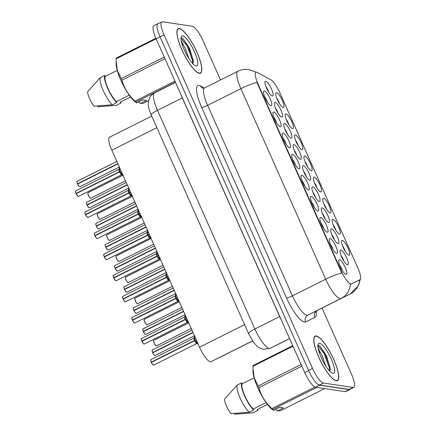 <?xml version="1.0" encoding="UTF-8"?>
<svg xmlns="http://www.w3.org/2000/svg" width="436" height="436" viewBox="0 0 436 436"><rect width="100%" height="100%" fill="white"/><g stroke="black" fill="none" stroke-linecap="round" stroke-linejoin="round"><path stroke-width="0.65" d="M342.331 240.394A8.197 2.082 -116.6 0 1 348.092 248.144A8.197 2.082 -116.6 0 1 348.904 255.153A8.197 2.082 -116.6 0 1 348.669 255.093A8.197 2.082 -116.6 0 1 343.759 248.705A8.197 2.082 -116.6 0 1 341.59 240.945A8.197 2.082 -116.6 0 1 342.331 240.394M345.258 251.37A5.123 1.303 63.4 0 0 342.522 245.904M314.16 177.114A8.197 2.082 -116.6 0 1 319.92 184.864A8.197 2.082 -116.6 0 1 320.733 191.878A8.197 2.082 -116.6 0 1 320.498 191.813A8.197 2.082 -116.6 0 1 315.582 185.425A8.197 2.082 -116.6 0 1 313.413 177.665A8.197 2.082 -116.6 0 1 314.16 177.114M317.086 188.096A5.123 1.303 63.4 0 0 314.351 182.624M304.769 156.023A8.197 2.082 -116.6 0 1 310.53 163.773A8.197 2.082 -116.6 0 1 311.342 170.787A8.197 2.082 -116.6 0 1 311.108 170.721A8.197 2.082 -116.6 0 1 306.192 164.334A8.197 2.082 -116.6 0 1 304.023 156.573A8.197 2.082 -116.6 0 1 304.769 156.023M307.696 166.999A5.123 1.303 63.4 0 0 304.96 161.533M295.379 134.931A8.197 2.082 -116.6 0 1 301.14 142.681A8.197 2.082 -116.6 0 1 301.952 149.69A8.197 2.082 -116.6 0 1 301.717 149.63A8.197 2.082 -116.6 0 1 296.802 143.242A8.197 2.082 -116.6 0 1 294.632 135.482A8.197 2.082 -116.6 0 1 295.379 134.931M298.306 145.907A5.123 1.303 63.4 0 0 295.57 140.441M323.55 198.206A8.197 2.082 -116.6 0 1 329.311 205.956A8.197 2.082 -116.6 0 1 330.123 212.97A8.197 2.082 -116.6 0 1 329.889 212.91A8.197 2.082 -116.6 0 1 324.978 206.517A8.197 2.082 -116.6 0 1 322.809 198.756A8.197 2.082 -116.6 0 1 323.55 198.206M326.477 209.187A5.123 1.303 63.4 0 0 323.741 203.716M332.94 219.297A8.197 2.082 -116.6 0 1 338.701 227.052A8.197 2.082 -116.6 0 1 339.513 234.061A8.197 2.082 -116.6 0 1 339.279 234.001A8.197 2.082 -116.6 0 1 334.368 227.614A8.197 2.082 -116.6 0 1 332.199 219.848A8.197 2.082 -116.6 0 1 332.94 219.297M335.867 230.279A5.123 1.303 63.4 0 0 333.131 224.813M285.983 113.84A8.197 2.082 -116.6 0 1 291.749 121.59A8.197 2.082 -116.6 0 1 292.556 128.598A8.197 2.082 -116.6 0 1 292.327 128.538A8.197 2.082 -116.6 0 1 287.411 122.151A8.197 2.082 -116.6 0 1 285.242 114.39A8.197 2.082 -116.6 0 1 285.983 113.84M288.915 124.816A5.123 1.303 63.4 0 0 286.18 119.35M276.593 92.743A8.197 2.082 -116.6 0 1 282.354 100.493A8.197 2.082 -116.6 0 1 283.166 107.507A8.197 2.082 -116.6 0 1 282.931 107.447A8.197 2.082 -116.6 0 1 278.021 101.059A8.197 2.082 -116.6 0 1 275.852 93.293A8.197 2.082 -116.6 0 1 276.593 92.743M279.525 103.724A5.123 1.303 63.4 0 0 276.784 98.258M340.903 250.024A8.197 2.082 -116.6 0 1 346.664 257.774A8.197 2.082 -116.6 0 1 347.476 264.788A8.197 2.082 -116.6 0 1 347.241 264.728A8.197 2.082 -116.6 0 1 342.325 258.335A8.197 2.082 -116.6 0 1 340.156 250.575A8.197 2.082 -116.6 0 1 340.903 250.024M343.83 261.006A5.123 1.303 63.4 0 0 341.094 255.534M331.513 228.933A8.197 2.082 -116.6 0 1 337.273 236.683A8.197 2.082 -116.6 0 1 338.085 243.697A8.197 2.082 -116.6 0 1 337.851 243.631A8.197 2.082 -116.6 0 1 332.935 237.244A8.197 2.082 -116.6 0 1 330.766 229.483A8.197 2.082 -116.6 0 1 331.513 228.933M334.439 239.914A5.123 1.303 63.4 0 0 331.703 234.443M303.336 165.653A8.197 2.082 -116.6 0 1 309.097 173.403A8.197 2.082 -116.6 0 1 309.909 180.417A8.197 2.082 -116.6 0 1 309.674 180.357A8.197 2.082 -116.6 0 1 304.764 173.969A8.197 2.082 -116.6 0 1 302.595 166.203A8.197 2.082 -116.6 0 1 303.336 165.653M306.268 176.635A5.123 1.303 63.4 0 0 303.527 171.168M322.117 207.841A8.197 2.082 -116.6 0 1 327.883 215.591A8.197 2.082 -116.6 0 1 328.69 222.605A8.197 2.082 -116.6 0 1 328.461 222.54A8.197 2.082 -116.6 0 1 323.545 216.152A8.197 2.082 -116.6 0 1 321.376 208.392A8.197 2.082 -116.6 0 1 322.117 207.841M325.049 218.818A5.123 1.303 63.4 0 0 322.313 213.351M312.726 186.75A8.197 2.082 -116.6 0 1 318.487 194.5A8.197 2.082 -116.6 0 1 319.299 201.508A8.197 2.082 -116.6 0 1 319.065 201.448A8.197 2.082 -116.6 0 1 314.154 195.061A8.197 2.082 -116.6 0 1 311.985 187.3A8.197 2.082 -116.6 0 1 312.726 186.75M315.659 197.726A5.123 1.303 63.4 0 0 312.917 192.26M275.165 102.378A8.197 2.082 -116.6 0 1 280.926 110.128A8.197 2.082 -116.6 0 1 281.738 117.142A8.197 2.082 -116.6 0 1 281.503 117.077A8.197 2.082 -116.6 0 1 276.588 110.69A8.197 2.082 -116.6 0 1 274.424 102.929A8.197 2.082 -116.6 0 1 275.165 102.378M278.092 113.355A5.123 1.303 63.4 0 0 275.356 107.888M284.555 123.47A8.197 2.082 -116.6 0 1 290.316 131.22A8.197 2.082 -116.6 0 1 291.128 138.234A8.197 2.082 -116.6 0 1 290.894 138.168A8.197 2.082 -116.6 0 1 285.983 131.781A8.197 2.082 -116.6 0 1 283.814 124.02A8.197 2.082 -116.6 0 1 284.555 123.47M287.482 134.452A5.123 1.303 63.4 0 0 284.746 128.98M293.946 144.561A8.197 2.082 -116.6 0 1 299.706 152.311A8.197 2.082 -116.6 0 1 300.518 159.325A8.197 2.082 -116.6 0 1 300.284 159.265A8.197 2.082 -116.6 0 1 295.374 152.873A8.197 2.082 -116.6 0 1 293.205 145.112A8.197 2.082 -116.6 0 1 293.946 144.561M296.872 155.543A5.123 1.303 63.4 0 0 294.137 150.071M265.775 81.287A8.197 2.082 -116.6 0 1 271.535 89.037A8.197 2.082 -116.6 0 1 272.347 96.045A8.197 2.082 -116.6 0 1 272.113 95.985A8.197 2.082 -116.6 0 1 267.197 89.598A8.197 2.082 -116.6 0 1 265.028 81.837A8.197 2.082 -116.6 0 1 265.775 81.287M268.701 92.263A5.123 1.303 63.4 0 0 265.965 86.797M273.732 112.008A8.197 2.082 -116.6 0 1 279.492 119.758A8.197 2.082 -116.6 0 1 280.304 126.772A8.197 2.082 -116.6 0 1 280.07 126.713A8.197 2.082 -116.6 0 1 275.16 120.325A8.197 2.082 -116.6 0 1 272.99 112.559A8.197 2.082 -116.6 0 1 273.732 112.008M276.664 122.99A5.123 1.303 63.4 0 0 273.922 117.524M283.122 133.105A8.197 2.082 -116.6 0 1 288.888 140.855A8.197 2.082 -116.6 0 1 289.695 147.864A8.197 2.082 -116.6 0 1 289.466 147.804A8.197 2.082 -116.6 0 1 284.55 141.417A8.197 2.082 -116.6 0 1 282.381 133.656A8.197 2.082 -116.6 0 1 283.122 133.105M286.054 144.082A5.123 1.303 63.4 0 0 283.318 138.615M292.518 154.197A8.197 2.082 -116.6 0 1 298.279 161.947A8.197 2.082 -116.6 0 1 299.091 168.961A8.197 2.082 -116.6 0 1 298.856 168.895A8.197 2.082 -116.6 0 1 293.94 162.508A8.197 2.082 -116.6 0 1 291.771 154.747A8.197 2.082 -116.6 0 1 292.518 154.197M295.445 165.173A5.123 1.303 63.4 0 0 292.709 159.707M301.908 175.288A8.197 2.082 -116.6 0 1 307.669 183.038A8.197 2.082 -116.6 0 1 308.481 190.052A8.197 2.082 -116.6 0 1 308.247 189.987A8.197 2.082 -116.6 0 1 303.331 183.6A8.197 2.082 -116.6 0 1 301.162 175.839A8.197 2.082 -116.6 0 1 301.908 175.288M304.835 186.27A5.123 1.303 63.4 0 0 302.099 180.798M311.299 196.38A8.197 2.082 -116.6 0 1 317.059 204.13A8.197 2.082 -116.6 0 1 317.871 211.144A8.197 2.082 -116.6 0 1 317.637 211.079A8.197 2.082 -116.6 0 1 312.721 204.691A8.197 2.082 -116.6 0 1 310.557 196.93A8.197 2.082 -116.6 0 1 311.299 196.38M314.225 207.362A5.123 1.303 63.4 0 0 311.489 201.89M320.689 217.471A8.197 2.082 -116.6 0 1 326.45 225.221A8.197 2.082 -116.6 0 1 327.262 232.235A8.197 2.082 -116.6 0 1 327.027 232.175A8.197 2.082 -116.6 0 1 322.117 225.788A8.197 2.082 -116.6 0 1 319.948 218.022A8.197 2.082 -116.6 0 1 320.689 217.471M323.616 228.453A5.123 1.303 63.4 0 0 320.88 222.987M330.079 238.563A8.197 2.082 -116.6 0 1 335.84 246.318A8.197 2.082 -116.6 0 1 336.652 253.327A8.197 2.082 -116.6 0 1 336.418 253.267A8.197 2.082 -116.6 0 1 331.507 246.88A8.197 2.082 -116.6 0 1 329.338 239.119A8.197 2.082 -116.6 0 1 330.079 238.563M333.006 249.545A5.123 1.303 63.4 0 0 330.27 244.078M339.47 259.66A8.197 2.082 -116.6 0 1 345.23 267.41A8.197 2.082 -116.6 0 1 346.042 274.418A8.197 2.082 -116.6 0 1 345.808 274.358A8.197 2.082 -116.6 0 1 340.898 267.971A8.197 2.082 -116.6 0 1 338.728 260.21A8.197 2.082 -116.6 0 1 339.47 259.66M342.396 270.636A5.123 1.303 63.4 0 0 339.66 265.17M264.341 90.917A8.197 2.082 -116.6 0 1 270.102 98.667A8.197 2.082 -116.6 0 1 270.914 105.681A8.197 2.082 -116.6 0 1 270.68 105.621A8.197 2.082 -116.6 0 1 265.769 99.228A8.197 2.082 -116.6 0 1 263.6 91.467A8.197 2.082 -116.6 0 1 264.341 90.917M267.273 101.899A5.123 1.303 63.4 0 0 264.532 96.427M220.529 356.98L252.597 340.93L220.523 356.98A15.374 3.902 -116.6 0 1 220.523 356.98A15.374 3.902 -116.6 0 1 220.529 356.98L211.046 361.646A15.374 3.902 -116.6 0 1 210.332 361.733A15.374 3.902 -116.6 0 1 199.53 347.203L111.829 150.224A15.374 3.902 -116.6 0 1 109.594 137.171L151.717 116.085M351.596 283.885A13.838 3.51 -116.6 0 1 350.958 283.967A13.838 3.51 -116.6 0 1 341.235 270.887L258.047 84.044A13.838 3.51 -116.6 0 1 256.03 72.294A13.838 3.51 -116.6 0 1 257.485 72.507L270.854 79.815A13.838 3.51 -116.6 0 1 279.765 92.596L357.88 268.053A13.838 3.51 -116.6 0 1 359.896 279.803A13.838 3.51 -116.6 0 1 359.891 279.803L350.958 284.207L349.917 283.918M336.216 380.721A24.852 6.306 63.4 0 0 337.382 380.574A24.852 6.306 63.4 0 0 332.853 357.493A24.852 6.306 63.4 0 0 316.296 335.971A24.852 6.306 63.4 0 0 315.135 336.123A24.852 6.306 63.4 0 0 319.659 359.204A24.852 6.306 63.4 0 0 336.216 380.721M199.339 73.286A24.852 6.306 63.4 0 0 200.5 73.134A24.852 6.306 63.4 0 0 195.971 50.053A24.852 6.306 63.4 0 0 179.414 28.536A24.852 6.306 63.4 0 0 178.253 28.683A24.852 6.306 63.4 0 0 182.782 51.764A24.852 6.306 63.4 0 0 199.339 73.286M360.229 279.525L358.49 285.613L350.288 293.924A20.497 5.199 -116.6 0 1 350.282 293.929L341.039 298.475A20.497 5.199 -116.6 0 1 340.091 298.595A20.497 5.199 -116.6 0 1 325.687 279.22A17.936 3.041 -24 0 1 341.742 272.92L256.913 82.382A17.936 3.041 156 0 0 240.857 88.682A20.497 5.199 -116.6 0 1 237.871 71.275L204.626 87.914A20.497 5.199 63.4 0 0 207.612 105.321L292.442 295.853A20.497 5.199 63.4 0 0 306.846 315.233A20.497 5.199 63.4 0 0 307.8 315.114L317.037 310.563A20.497 5.199 63.4 0 0 317.048 310.563A20.497 5.199 63.4 0 0 317.054 310.557L315.55 312.132M220.512 79.962L203.056 40.761A15.374 3.902 63.4 0 0 192.254 26.225L162.552 21.8A15.374 3.902 63.4 0 0 161.832 21.893L157.843 23.887A15.374 3.902 63.4 0 0 160.083 36.946L308.59 370.496A15.374 3.902 63.4 0 0 319.392 385.026L349.094 389.457A15.374 3.902 63.4 0 0 349.814 389.359L353.803 387.364A15.374 3.902 63.4 0 0 351.563 374.311L322.062 308.05M359.667 279.792L350.958 284.207M161.832 21.893A15.374 3.902 63.4 0 0 164.072 34.951L312.579 368.496A15.374 3.902 63.4 0 0 323.381 383.031L353.084 387.457A15.374 3.902 63.4 0 0 353.803 387.364M158.404 23.609A15.374 3.902 63.4 0 0 157.837 23.718L153.848 25.713A15.374 3.902 63.4 0 0 156.088 38.766L304.759 372.687A15.374 3.902 63.4 0 0 315.56 387.217L345.11 391.626A15.374 3.902 63.4 0 0 345.83 391.533L349.819 389.533A15.374 3.902 63.4 0 0 350.244 389.146M315.223 381.658A15.374 3.902 63.4 0 0 319.55 385.222L349.1 389.626A15.374 3.902 63.4 0 0 349.819 389.533M157.837 23.718A15.374 3.902 63.4 0 0 157.009 26.313M122.805 174.449L119.638 171.915L121.148 171.157M76.142 193.388L76.082 193.437C74.872 190.003 75.929 191.366 75.75 190.897A3.074 0.779 63.4 0 0 76.142 193.388L119.491 171.691A3.074 0.779 -116.6 0 1 119.093 169.206L119.529 171.675L119.578 167.19M78.202 196.364A2.97 0.752 -116.6 0 1 76.191 193.677L119.6 171.931L121.84 174.705A3.074 0.779 -116.6 0 1 121.704 174.716A3.074 0.779 -116.6 0 1 119.6 171.931L119.638 171.915M76.082 193.437L76.442 193.535M119.529 171.675L121.044 170.917M121.05 170.928L120.527 171.468M119.606 171.931L119.6 171.931A3.074 0.779 63.4 0 0 121.84 174.705L78.502 196.396L77.728 196.064L76.186 193.671M77.875 183.899L77.521 183.807C76.305 180.368 77.363 181.736 77.177 181.262A3.074 0.779 63.4 0 0 77.575 183.752L77.521 183.807A2.97 0.752 -116.6 0 1 77.03 181.523M79.635 186.728A2.97 0.752 -116.6 0 1 77.624 184.041L117.905 163.865M77.575 183.752L117.796 163.625M316.4 336.205A24.596 6.24 63.4 0 0 315.25 336.352A24.596 6.24 63.4 0 0 319.73 359.193A24.596 6.24 63.4 0 0 336.118 380.492A24.596 6.24 63.4 0 0 337.268 380.345A24.596 6.24 63.4 0 0 332.788 357.504A24.596 6.24 63.4 0 0 316.4 336.205M325.796 366.098L322.226 355.956L320.487 352.866L318.776 351.045M320.749 356.528L322.275 359.863M329.747 371.221L330.325 368.856L326.444 355.831L319.664 345.862L318.814 345.443L317.877 345.694M332.951 373.39A16.71 4.24 63.4 0 0 331.3 359.101A16.71 4.24 63.4 0 0 319.561 343.306A16.71 4.24 63.4 0 0 318.046 344.429A16.71 4.24 63.4 0 0 322.466 360.245A16.71 4.24 63.4 0 0 332.477 373.265A16.71 4.24 63.4 0 0 332.951 373.39M292.741 345.699L253.163 365.504A27.67 7.02 63.4 0 0 253.049 366.251L253.005 371.02A24.084 6.109 63.4 0 0 259.627 391.697A24.084 6.109 63.4 0 0 272.211 409.388L273.514 410.358L272.723 409.448A27.67 7.02 63.4 0 1 271.89 408.565L314.928 387.021M253 368.627L254.27 377.979L258.166 386.002A27.67 7.02 63.4 0 0 258.897 387.637C261.06 395.659 265.393 402.635 271.89 408.565M254.134 377.805L242.04 383.854L241.593 382.846L237.162 385.064L224.491 399.218A10.246 2.6 63.4 0 0 230.906 413.622L249.261 412.249L253.692 410.025L253.245 409.017L266.091 402.592M237.162 385.064A16.399 4.158 63.4 0 0 240.192 398.204A16.399 4.158 63.4 0 0 249.261 412.249M241.593 382.846A16.399 4.158 63.4 0 0 244.629 395.986A16.399 4.158 63.4 0 0 253.692 410.025M242.04 383.854A15.374 3.902 63.4 0 0 244.934 396.035A15.374 3.902 63.4 0 0 253.245 409.017M273.514 410.358L279.585 407.317L283.455 407.894L277.378 410.935L280.599 410.625L324.657 388.574M277.378 410.935L276.331 410.151L275.89 409.17M316.781 387.402L272.723 409.448M301.843 366.142L258.897 387.637M258.166 386.002L301.118 364.507M292.992 346.26L253.049 366.251M317.98 347.835L320.487 352.866M234.437 413.453L234.77 414.2L253.131 412.821L257.562 410.603A16.399 4.158 63.4 0 0 257.801 409.251M267.453 404.423L257.115 409.595L257.562 410.603M317.871 345.726L324.199 353.629L329.316 367.695L329.616 371.08M319.664 345.862L324.902 353.274L330.019 367.346L330.297 369.526M179.518 28.765A24.596 6.24 63.4 0 0 178.368 28.912A24.596 6.24 63.4 0 0 182.848 51.759A24.596 6.24 63.4 0 0 199.236 73.052A24.596 6.24 63.4 0 0 200.386 72.905A24.596 6.24 63.4 0 0 195.906 50.064A24.596 6.24 63.4 0 0 179.518 28.765M188.919 58.664L185.344 48.521L183.605 45.426L181.899 43.611M183.867 49.088L185.398 52.429M192.865 63.781L193.448 61.416L189.567 48.396L182.782 38.428L181.937 38.003L180.995 38.259M196.075 65.95A16.71 4.24 63.4 0 0 194.423 51.661A16.71 4.24 63.4 0 0 182.679 35.866A16.71 4.24 63.4 0 0 181.163 36.989A16.71 4.24 63.4 0 0 185.583 52.811A16.71 4.24 63.4 0 0 195.601 65.825A16.71 4.24 63.4 0 0 196.075 65.95M155.865 38.259L116.281 58.07A27.67 7.02 63.4 0 0 116.172 58.816L116.123 63.58A24.084 6.109 63.4 0 0 122.745 84.257A24.084 6.109 63.4 0 0 135.329 101.953L136.632 102.923L135.847 102.013A27.67 7.02 63.4 0 1 135.007 101.125L174.95 81.134M116.118 61.193L117.388 70.539L121.29 78.567A27.67 7.02 63.4 0 0 122.015 80.197C124.184 88.219 128.511 95.195 135.007 101.125M117.251 70.365L105.163 76.42L104.711 75.412L100.28 77.63L87.609 91.778A10.246 2.6 63.4 0 0 94.023 106.188L112.379 104.809L116.815 102.591L116.363 101.583L129.214 95.152M100.28 77.63A16.399 4.158 63.4 0 0 103.316 90.77A16.399 4.158 63.4 0 0 112.379 104.809M104.711 75.412A16.399 4.158 63.4 0 0 107.746 88.552A16.399 4.158 63.4 0 0 116.815 102.591M105.163 76.42A15.374 3.902 63.4 0 0 108.057 88.595A15.374 3.902 63.4 0 0 116.363 101.583M136.632 102.923L142.708 99.882L146.572 100.454L140.501 103.496L143.722 103.185L148.578 100.754M140.501 103.496L139.449 102.716L139.013 101.73M175.425 82.202L135.847 102.013M164.966 58.702L122.015 80.197M121.29 78.567L164.236 57.072M156.115 38.826L116.172 58.816M181.104 40.395L183.605 45.426M97.56 106.019L97.893 106.76L116.249 105.387L120.679 103.169A16.399 4.158 63.4 0 0 120.919 101.817M130.571 96.983L120.232 102.16L120.679 103.169M180.995 38.286L187.317 46.189L192.434 60.261L192.734 63.645M182.739 38.395L188.02 45.84L193.137 59.906L193.415 62.092M132.201 195.541L129.029 193.006L130.544 192.249M85.538 214.479L85.472 214.528C84.262 211.095 85.325 212.463 85.14 211.989A3.074 0.779 63.4 0 0 85.538 214.479L128.882 192.783A3.074 0.779 -116.6 0 1 128.484 190.298L128.92 192.767L128.969 188.281M87.598 217.455A2.97 0.752 -116.6 0 1 85.581 214.768L128.991 193.028L131.231 195.797A3.074 0.779 -116.6 0 1 131.1 195.813A3.074 0.779 -116.6 0 1 128.991 193.028L129.029 193.006M85.472 214.528L85.832 214.626M128.92 192.767L130.435 192.009M130.44 192.02L129.923 192.559M141.591 216.632L138.419 214.098L139.934 213.34M94.928 235.571L94.863 235.62C93.653 232.186 94.716 233.554 94.53 233.08A3.074 0.779 63.4 0 0 94.928 235.571L138.277 213.874A3.074 0.779 -116.6 0 1 137.874 211.389L138.31 213.858L138.359 209.373M96.988 238.547A2.97 0.752 -116.6 0 1 94.977 235.86L95.032 235.816A3.074 0.779 63.4 0 0 97.141 238.601A3.074 0.779 63.4 0 0 97.283 238.579L140.626 216.888A3.074 0.779 -116.6 0 1 140.49 216.905A3.074 0.779 -116.6 0 1 138.381 214.12L138.419 214.098M94.863 235.62L95.222 235.718M95.032 235.816L138.381 214.12L140.621 216.888A3.074 0.779 63.4 0 1 138.386 214.114M138.31 213.858L139.825 213.1M139.831 213.111L139.313 213.651M150.981 237.724L147.809 235.195L149.325 234.437M104.318 256.668L104.259 256.717C103.049 253.278 104.106 254.646 103.921 254.177A3.074 0.779 63.4 0 0 104.318 256.668L147.668 234.971A3.074 0.779 63.4 0 1 147.264 232.486L147.7 234.95L147.75 230.47M106.379 259.638A2.97 0.752 -116.6 0 1 104.368 256.951L147.771 235.211L150.017 237.98A3.074 0.779 -116.6 0 1 149.88 237.996A3.074 0.779 -116.6 0 1 147.771 235.211L147.809 235.195M104.259 256.717L104.613 256.809M147.7 234.95L149.216 234.192M149.221 234.203L148.703 234.748M147.777 235.211L147.777 235.211A3.074 0.779 63.4 0 0 150.017 237.98L106.673 259.676L105.899 259.338L104.362 256.951M148.055 235.069L147.668 234.971A3.074 0.779 -116.6 0 1 147.264 232.481L103.921 254.177M160.372 258.815L157.2 256.286L158.715 255.529M113.709 277.759L113.649 277.808C112.439 274.369 113.496 275.737 113.311 275.269A3.074 0.779 63.4 0 0 113.709 277.759L157.058 256.063A3.074 0.779 63.4 0 1 156.655 253.578L157.096 256.041L157.14 251.561M115.769 280.735A2.97 0.752 -116.6 0 1 113.758 278.043L157.167 256.303L159.407 259.071A3.074 0.779 -116.6 0 1 159.271 259.088A3.074 0.779 -116.6 0 1 157.167 256.303L157.2 256.286M114.009 277.906L113.654 277.808A2.97 0.752 -116.6 0 1 113.164 275.525M157.096 256.041L158.606 255.283M158.611 255.3L158.094 255.839M157.167 256.303L157.167 256.303A3.074 0.779 63.4 0 0 159.407 259.071L116.063 280.768L115.295 280.435L113.752 278.043M157.445 256.161L157.058 256.063A3.074 0.779 -116.6 0 1 156.655 253.572L113.311 275.269M87.265 204.991L86.911 204.898C85.696 201.459 86.753 202.827 86.573 202.359A3.074 0.779 63.4 0 0 86.966 204.849L86.911 204.898A2.97 0.752 -116.6 0 1 86.421 202.615M89.026 207.819A2.97 0.752 -116.6 0 1 87.015 205.133L127.296 184.957M86.966 204.849L127.187 184.717M96.656 226.088L96.302 225.995C95.086 222.556 96.143 223.919 95.964 223.45A3.074 0.779 63.4 0 0 96.356 225.941L96.302 225.995A2.97 0.752 -116.6 0 1 95.811 223.706M98.416 228.916A2.97 0.752 -116.6 0 1 96.405 226.224L136.686 206.048M96.356 225.941L136.577 205.808M105.201 244.798A2.97 0.752 -116.6 0 0 105.686 247.076C104.477 243.648 105.534 245.01 105.354 244.542A3.074 0.779 63.4 0 0 105.746 247.032L106.046 247.179M107.806 250.008A2.97 0.752 -116.6 0 1 105.795 247.321L146.076 227.145M105.746 247.032L145.967 226.9M115.436 268.271L115.082 268.178C113.867 264.739 114.924 266.107 114.744 265.633A3.074 0.779 63.4 0 0 115.137 268.124L115.082 268.178A2.97 0.752 -116.6 0 1 114.592 265.895M117.197 271.099A2.97 0.752 -116.6 0 1 115.186 268.413L155.467 248.237M115.137 268.124L155.358 247.991M169.762 279.912L166.59 277.378L168.105 276.62M123.099 298.851L123.039 298.9C121.829 295.466 122.887 296.829 122.707 296.36A3.074 0.779 63.4 0 0 123.099 298.851L166.448 277.154A3.074 0.779 -116.6 0 1 166.045 274.669L166.487 277.138L166.53 272.653M125.159 301.826A2.97 0.752 -116.6 0 1 123.148 299.134L166.557 277.394L168.797 280.163A3.074 0.779 -116.6 0 1 168.661 280.179A3.074 0.779 -116.6 0 1 166.557 277.394L166.59 277.378M123.399 298.998L123.045 298.905A2.97 0.752 -116.6 0 1 122.554 296.616M166.487 277.138L167.996 276.38M168.002 276.391L167.484 276.931M166.557 277.394L166.557 277.394A3.074 0.779 63.4 0 0 168.797 280.163L125.459 301.859L124.685 301.527L123.143 299.134M179.152 301.003L175.981 298.469L177.496 297.712M132.489 319.942L132.43 319.991C131.22 316.558 132.277 317.926 132.097 317.452A3.074 0.779 63.4 0 0 132.489 319.942L175.839 298.246A3.074 0.779 -116.6 0 1 175.435 295.761L175.877 298.229L175.921 293.744M134.55 322.918A2.97 0.752 -116.6 0 1 132.539 320.231L175.948 298.486L178.188 301.26A3.074 0.779 -116.6 0 1 178.052 301.276A3.074 0.779 -116.6 0 1 175.948 298.486L175.981 298.469M132.789 320.089L132.435 319.997A2.97 0.752 -116.6 0 1 131.945 317.708M175.877 298.229L177.387 297.472M177.392 297.483L176.874 298.022M175.948 298.486L175.948 298.486A3.074 0.779 63.4 0 0 178.188 301.26L134.849 322.951L134.075 322.618L132.533 320.226M188.543 322.095L185.376 319.561L186.886 318.803M141.88 341.034L141.82 341.083C140.61 337.649 141.667 339.017 141.487 338.543A3.074 0.779 63.4 0 0 141.88 341.034L185.229 319.337A3.074 0.779 -116.6 0 1 184.826 316.852L185.267 319.321L185.311 314.836M143.94 344.009A2.97 0.752 -116.6 0 1 141.929 341.323L185.338 319.583L187.578 322.351A3.074 0.779 -116.6 0 1 187.442 322.368A3.074 0.779 -116.6 0 1 185.338 319.583L185.376 319.561M141.335 338.805A2.97 0.752 -116.6 0 0 141.82 341.077L142.18 341.181M185.267 319.321L186.782 318.563M186.788 318.574L186.265 319.114M197.933 343.187L194.767 340.652L196.276 339.9M151.27 362.125L151.21 362.174C150 358.741 151.058 360.109 150.878 359.635A3.074 0.779 63.4 0 0 151.27 362.125L194.62 340.434A3.074 0.779 -116.6 0 1 194.222 337.944L194.658 340.412L194.701 335.927M153.33 365.101A2.97 0.752 -116.6 0 1 151.319 362.414L194.729 340.674L196.968 343.443A3.074 0.779 -116.6 0 1 196.832 343.459A3.074 0.779 -116.6 0 1 194.729 340.674L194.767 340.652M151.57 362.272L151.216 362.18A2.97 0.752 -116.6 0 1 150.725 359.896M194.658 340.412L196.173 339.655M196.178 339.666L195.655 340.211M194.734 340.674L194.729 340.674A3.074 0.779 63.4 0 0 196.968 343.443L153.63 365.134L152.856 364.801L151.314 362.414M124.827 289.362L124.473 289.27C123.257 285.831 124.32 287.199 124.135 286.725A3.074 0.779 63.4 0 0 124.533 289.215L124.473 289.27A2.97 0.752 -116.6 0 1 123.982 286.986M126.593 292.191A2.97 0.752 -116.6 0 1 124.576 289.504L164.857 269.328M124.533 289.215L164.754 269.088M134.217 310.454L133.863 310.361C132.648 306.922 133.71 308.29 133.525 307.821A3.074 0.779 63.4 0 0 133.923 310.312L133.863 310.361A2.97 0.752 -116.6 0 1 133.372 308.078M135.983 313.282A2.97 0.752 -116.6 0 1 133.966 310.596L174.247 290.42M133.923 310.312L174.144 290.18M143.608 331.551L143.259 331.453C142.043 328.019 143.101 329.382 142.915 328.913A3.074 0.779 63.4 0 0 143.313 331.404L143.259 331.453A2.97 0.752 -116.6 0 1 142.768 329.169M145.373 334.379A2.97 0.752 -116.6 0 1 143.362 331.687L183.643 311.511M143.313 331.404L183.534 311.271M152.159 350.261A2.97 0.752 -116.6 0 0 152.644 352.539C151.434 349.111 152.491 350.473 152.306 350.004A3.074 0.779 63.4 0 0 152.704 352.495L153.003 352.642M154.764 355.471A2.97 0.752 -116.6 0 1 152.753 352.779L193.034 332.608M152.704 352.495L192.925 332.363M75.75 190.897L119.093 169.206A3.074 0.779 63.4 0 0 119.497 171.691L119.878 171.795M85.14 211.989L128.484 190.298A3.074 0.779 63.4 0 0 128.887 192.783L129.269 192.886M137.874 211.395A3.074 0.779 63.4 0 0 138.277 213.874L138.659 213.978M122.707 296.36L166.045 274.669A3.074 0.779 63.4 0 0 166.454 277.154L166.835 277.258M132.097 317.452L175.435 295.761A3.074 0.779 63.4 0 0 175.844 298.246L176.226 298.349M185.229 319.337L185.616 319.441M150.878 359.635L194.222 337.944A3.074 0.779 63.4 0 0 194.625 340.429L195.006 340.532M252.558 340.87L211.046 361.646M258.047 84.044L257.611 84.262M359.253 280.125L359.896 279.803L359.248 280.125M341.235 270.887L340.799 271.105M244.58 324.657L199.53 347.203M156.878 127.677L111.829 150.224M201.634 107.311A5.123 0.867 156 0 0 207.612 105.321L240.857 88.682L325.687 279.22L292.442 295.853A5.123 0.867 156 0 1 286.463 297.843L201.634 107.311A25.62 6.502 -116.6 0 1 199.099 85.396A25.62 6.502 -116.6 0 1 200.598 85.947L204.391 88.023M350.435 284.234A17.936 17.347 -116.2 0 1 341.039 298.475L307.8 315.114A5.123 4.954 63.8 0 0 305.658 321.915A25.62 6.502 -116.6 0 1 286.463 297.843M316.127 311.233A25.62 6.502 -116.6 0 1 314.896 317.364A5.123 4.954 63.8 0 1 317.037 310.563L350.282 293.929A17.936 17.347 -116.2 0 0 359.656 279.923M255.948 72.338A17.936 16.29 -61.3 0 0 254.771 71.618L256.019 72.3M314.896 317.364L305.658 321.915M164.072 34.951L160.083 36.946M312.579 368.496L308.59 370.496M323.381 383.031L319.392 385.026M353.084 387.457L349.094 389.457M202.495 88.181A5.123 4.654 118.7 0 1 200.598 85.947M279.765 316.547A2.562 0.436 -24 0 1 279.672 316.591L182.313 97.915L157.489 110.335A10.246 1.739 156 0 0 151.221 114.968C149.461 110.815 148.513 107.583 148.371 105.283L148.376 101.997L149.123 98.907C150.169 96.247 151.962 94.252 154.502 92.928A20.497 5.199 63.4 0 0 157.489 110.335L254.853 329.011A20.497 5.199 63.4 0 0 269.257 348.391A20.497 5.199 63.4 0 0 270.206 348.271L289.569 338.576M281.389 320.198A20.497 5.199 -116.6 0 1 279.672 316.591L254.853 329.011A10.246 1.739 156 0 0 248.58 333.644L151.221 114.968M345.11 391.626L349.1 389.626M315.56 387.217L319.55 385.222M304.759 372.687L308.688 370.72M156.088 38.766L160.017 36.804M286.081 340.456A10.246 9.914 -116.2 0 0 286.141 340.429L270.146 348.299A10.246 9.914 -116.2 0 0 270.206 348.271L286.207 340.396A20.497 5.199 63.4 0 0 286.207 340.396A20.497 5.199 63.4 0 0 286.218 340.391M182.401 97.871A2.562 0.436 -24 0 1 182.313 97.915A20.497 5.199 -116.6 0 1 180.831 94.345M119.895 172.149A3.166 0.801 63.4 0 0 121.758 174.662L122.985 175.283M119.431 167.288L119.077 169.299A3.166 0.801 63.4 0 0 119.513 171.299M76.251 193.628A3.074 0.779 63.4 0 0 78.36 196.413A3.074 0.779 63.4 0 0 78.502 196.396M76.082 193.431A2.97 0.752 -116.6 0 1 75.597 191.153M77.684 183.997A3.074 0.779 63.4 0 0 79.788 186.782A3.074 0.779 63.4 0 0 79.93 186.761L79.161 186.428L77.619 184.041M88.001 192.723A3.074 0.779 63.4 0 0 88.562 195.579A3.074 0.779 63.4 0 0 90.612 198.244A3.074 0.779 63.4 0 0 90.753 198.222L90.552 198.249C90.497 198.663 89.854 197.868 88.612 195.862L87.783 193.235L88.001 192.723L122.919 175.25M90.459 198.189A2.97 0.752 -116.6 0 1 88.617 195.857A2.97 0.752 -116.6 0 1 87.849 192.985M129.285 193.241A3.166 0.801 63.4 0 0 131.149 195.753L132.381 196.374M128.822 188.385L128.467 190.39A3.166 0.801 63.4 0 0 128.903 192.39M85.641 214.719A3.074 0.779 63.4 0 0 87.75 217.51A3.074 0.779 63.4 0 0 87.892 217.488L87.118 217.155L85.581 214.763M85.478 214.523A2.97 0.752 -116.6 0 1 84.987 212.25M128.996 193.023A3.074 0.779 63.4 0 0 131.231 195.797L87.892 217.488M138.675 214.332A3.166 0.801 63.4 0 0 140.539 216.845L141.771 217.466M138.212 209.476L137.858 211.482A3.166 0.801 63.4 0 0 138.299 213.482M94.868 235.614A2.97 0.752 -116.6 0 1 94.378 233.342M148.066 235.424A3.166 0.801 63.4 0 0 149.93 237.936L151.161 238.563M147.602 230.568L147.248 232.573A3.166 0.801 63.4 0 0 147.69 234.573M104.427 256.908A3.074 0.779 63.4 0 0 106.531 259.692A3.074 0.779 63.4 0 0 106.673 259.676M104.259 256.706A2.97 0.752 -116.6 0 1 103.773 254.433M157.456 256.515A3.166 0.801 63.4 0 0 159.32 259.033L160.552 259.654M156.993 251.659L156.638 253.67A3.166 0.801 63.4 0 0 157.08 255.665M113.818 277.999A3.074 0.779 63.4 0 0 115.922 280.784A3.074 0.779 63.4 0 0 116.063 280.768M97.392 213.814A3.074 0.779 63.4 0 0 97.953 216.67A3.074 0.779 63.4 0 0 100.002 219.335A3.074 0.779 63.4 0 0 100.144 219.313L99.948 219.341C99.893 219.755 99.245 218.959 98.007 216.954L97.174 214.332L97.392 213.814L132.31 196.342M99.849 219.281A2.97 0.752 -116.6 0 1 98.007 216.948A2.97 0.752 -116.6 0 1 97.239 214.076M106.782 234.911A3.074 0.779 63.4 0 0 107.343 237.762A3.074 0.779 63.4 0 0 109.392 240.427A3.074 0.779 63.4 0 0 109.534 240.405L108.586 239.893C107.087 237.511 106.411 236.018 106.564 235.424L106.782 234.911L141.7 217.433M109.24 240.372A2.97 0.752 -116.6 0 1 107.398 238.04A2.97 0.752 -116.6 0 1 106.635 235.168M116.172 256.003A3.074 0.779 63.4 0 0 116.734 258.859A3.074 0.779 63.4 0 0 118.783 261.518A3.074 0.779 63.4 0 0 118.924 261.502L117.982 260.984C116.477 258.603 115.802 257.115 115.96 256.515L116.172 256.003L151.09 238.525M118.63 261.464A2.97 0.752 -116.6 0 1 116.788 259.131A2.97 0.752 -116.6 0 1 116.025 256.259M125.568 277.094A3.074 0.779 63.4 0 0 126.124 279.95A3.074 0.779 63.4 0 0 128.173 282.61A3.074 0.779 63.4 0 0 128.32 282.593L128.119 282.621C128.064 283.029 127.416 282.234 126.178 280.234L125.35 277.607L125.568 277.094L160.481 259.616M128.02 282.561A2.97 0.752 -116.6 0 1 126.178 280.223A2.97 0.752 -116.6 0 1 125.415 277.351M87.075 205.089A3.074 0.779 63.4 0 0 89.178 207.874A3.074 0.779 63.4 0 0 89.326 207.858L88.552 207.525L87.009 205.133M96.465 226.18A3.074 0.779 63.4 0 0 98.569 228.965A3.074 0.779 63.4 0 0 98.716 228.949L97.942 228.617L96.4 226.224M105.855 247.272A3.074 0.779 63.4 0 0 107.959 250.057A3.074 0.779 63.4 0 0 108.106 250.041L107.332 249.708L105.79 247.316M115.246 268.363A3.074 0.779 63.4 0 0 117.355 271.154A3.074 0.779 63.4 0 0 117.497 271.132L116.723 270.8L115.18 268.407M166.846 277.607A3.166 0.801 63.4 0 0 168.716 280.125L169.942 280.746M166.383 272.751L166.029 274.762A3.166 0.801 63.4 0 0 166.47 276.762M123.208 299.091A3.074 0.779 63.4 0 0 125.312 301.875A3.074 0.779 63.4 0 0 125.459 301.859M176.237 298.704A3.166 0.801 63.4 0 0 178.106 301.216L179.332 301.837M175.773 293.848L175.419 295.853A3.166 0.801 63.4 0 0 175.861 297.853M132.599 320.182A3.074 0.779 63.4 0 0 134.702 322.967A3.074 0.779 63.4 0 0 134.849 322.951M185.632 319.795A3.166 0.801 63.4 0 0 187.496 322.308L188.723 322.929M185.164 314.939L184.81 316.945A3.166 0.801 63.4 0 0 185.251 318.945M141.989 341.279A3.074 0.779 63.4 0 0 144.093 344.064A3.074 0.779 63.4 0 0 144.24 344.042L143.466 343.71L141.923 341.323M185.344 319.577A3.074 0.779 63.4 0 0 187.578 322.351L144.24 344.042M141.487 338.543L184.826 316.852A3.074 0.779 63.4 0 0 185.235 319.337M195.023 340.887A3.166 0.801 63.4 0 0 196.887 343.399L198.113 344.02M194.554 336.031L194.205 338.036A3.166 0.801 63.4 0 0 194.641 340.036M151.379 362.37A3.074 0.779 63.4 0 0 153.488 365.155A3.074 0.779 63.4 0 0 153.63 365.134M124.636 289.46A3.074 0.779 63.4 0 0 126.745 292.245A3.074 0.779 63.4 0 0 126.887 292.224L126.113 291.891L124.576 289.504M134.026 310.552A3.074 0.779 63.4 0 0 136.136 313.337A3.074 0.779 63.4 0 0 136.277 313.321L135.503 312.988L133.966 310.596M143.422 331.643A3.074 0.779 63.4 0 0 145.526 334.428A3.074 0.779 63.4 0 0 145.668 334.412L144.894 334.08L143.357 331.687M152.813 352.735A3.074 0.779 63.4 0 0 154.916 355.52A3.074 0.779 63.4 0 0 155.058 355.503L154.29 355.171L152.747 352.779M134.958 298.186A3.074 0.779 63.4 0 0 135.514 301.042A3.074 0.779 63.4 0 0 137.563 303.701A3.074 0.779 63.4 0 0 137.711 303.685L137.509 303.712C137.454 304.126 136.806 303.331 135.569 301.325L134.74 298.698L134.958 298.186L169.871 280.713M137.411 303.652A2.97 0.752 -116.6 0 1 135.569 301.32A2.97 0.752 -116.6 0 1 134.806 298.442M144.349 319.277A3.074 0.779 63.4 0 0 144.91 322.133A3.074 0.779 63.4 0 0 146.954 324.798A3.074 0.779 63.4 0 0 147.101 324.776L146.153 324.264C144.648 321.882 143.978 320.389 144.131 319.79L144.349 319.277L179.261 301.805M146.801 324.744A2.97 0.752 -116.6 0 1 144.959 322.411A2.97 0.752 -116.6 0 1 144.196 319.539M153.739 340.369A3.074 0.779 63.4 0 0 154.3 343.225A3.074 0.779 63.4 0 0 156.35 345.89A3.074 0.779 63.4 0 0 156.491 345.868L156.29 345.895C156.235 346.309 155.592 345.514 154.349 343.508L153.521 340.887L153.739 340.369L188.657 322.896M156.192 345.835A2.97 0.752 -116.6 0 1 154.349 343.503A2.97 0.752 -116.6 0 1 153.586 340.63M202.571 88.225L204.626 87.914M254.771 71.618L248.662 69.558C244.89 69.024 241.293 69.597 237.871 71.275M350.288 293.924L317.048 310.563M270.146 348.299L263.638 349.301C260.265 348.451 257.949 347.285 256.679 345.797L253.948 342.794L248.58 333.644M154.502 92.928L175.517 82.409M79.93 186.761L119.322 167.048M77.177 181.262L116.815 161.424M90.753 198.222L125.464 180.847M314.438 336.756L315.25 336.352M336.456 380.748L337.268 380.345M177.561 29.321L178.368 28.912M199.579 73.308L200.386 72.905M97.283 238.579L96.509 238.247L94.972 235.86M94.53 233.08L137.874 211.389M100.144 219.313L134.855 201.944M109.534 240.405L144.245 223.036M118.924 261.502L153.641 244.127M128.32 282.593L163.031 265.219M89.326 207.858L128.713 188.139M86.573 202.359L126.211 182.52M98.716 228.949L138.103 209.236M95.964 223.45L135.601 203.612M108.106 250.041L147.493 230.328M105.354 244.542L144.992 224.704M117.497 271.132L156.884 251.419M114.744 265.633L154.382 245.795M126.887 292.224L166.274 272.511M124.135 286.725L163.773 266.887M136.277 313.321L175.664 293.602M133.525 307.821L173.163 287.978M145.668 334.412L185.06 314.694M142.915 328.913L182.553 309.075M155.058 355.503L194.451 335.791M152.306 350.004L191.944 330.166M137.711 303.685L172.422 286.31M147.101 324.776L181.812 307.402M156.491 345.868L191.202 328.499"/></g></svg>
